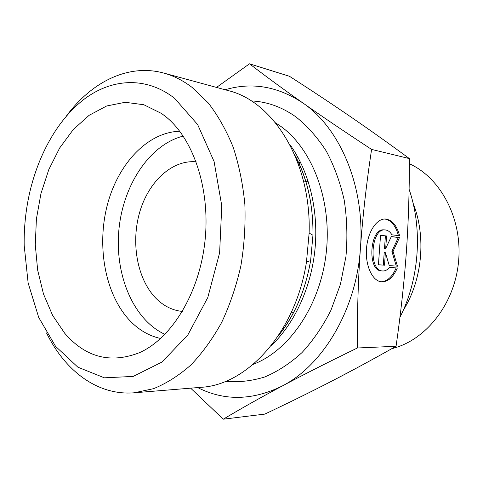 <?xml version="1.0" encoding="UTF-8"?>
<svg xmlns="http://www.w3.org/2000/svg" width="483" height="483" viewBox="0 0 483 483"><rect width="100%" height="100%" fill="white"/><g stroke="black" fill="none" stroke-linecap="round" stroke-linejoin="round"><path stroke-width="0.72" d="M179.742 131.249C147.218 132.191 117.804 164.262 107.232 205.329C96.624 246.433 105.065 293.676 129.178 319.891C138.277 329.678 148.77 335.878 160.658 338.498M64.819 333.403L52.611 315.381L43.476 293.972L37.656 270.13L35.283 244.815L36.4 218.992L40.946 193.617L48.783 169.636L59.663 147.985L73.259 129.583L89.114 115.316L106.658 105.988L125.169 102.293L143.819 104.739L161.648 113.547L165.977 116.838C193.876 139.364 210.733 190.374 204.87 242.049C199.068 293.736 171.489 338.348 139.635 352.602C110.734 363.928 85.799 357.529 64.819 333.403M397.334 267.999L389.612 267.431L397.334 267.999C393.289 277.284 388.066 281.897 381.667 281.837C372.616 281.317 365.341 266.211 366.464 249.258C367.454 232.305 376.547 218.316 385.573 219.034C392.154 219.904 396.833 225.476 399.622 235.752L391.936 234.81C390.065 231.78 387.819 230.156 385.199 229.938C370.872 227.898 368.179 271.041 382.645 270.969C385.132 271.102 387.457 269.925 389.612 267.431M398.433 235.607C395.71 225.609 391.145 220.079 384.752 219.022M381.009 281.758C387.209 281.517 392.262 276.904 396.169 267.914M382.645 270.969L381.467 270.878C366.995 270.951 369.682 227.843 384.021 229.884L385.199 229.938M384.498 265.215L378.437 264.756L380.538 235.269L386.581 235.994L385.688 248.51L391.333 236.567L399.495 237.545L393.047 251.341L397.461 266.205L389.268 265.584L385.392 252.694L384.498 265.215M383.321 265.125L384.214 252.621L385.392 252.694M396.295 266.121L391.876 251.269L398.33 237.491L391.296 236.646M393.047 251.341L391.876 251.269M399.495 237.545L398.33 237.491M385.688 248.51L384.51 248.443L385.404 235.939L380.532 235.354M386.581 235.994L385.404 235.939M371.584 149.404C366.434 183.558 362.715 216.469 360.433 248.135C358.175 279.802 357.148 313.093 357.354 347.995C328.476 362.027 303.487 374.669 282.374 385.923C261.17 397.237 241.464 408.328 223.261 419.19L264.805 414.106C288.152 403.082 310.152 392.25 330.807 381.618C351.328 371.059 373.081 359.274 396.066 346.275C400.812 313.262 404.223 282.054 406.312 252.639C408.395 223.224 409.421 191.878 409.391 158.599C388.489 143.228 368.668 129.124 349.921 116.294C331.048 103.38 310.907 90.049 289.498 76.302L249.488 63.81C265.855 76.386 283.684 89.464 302.98 103.042C322.185 116.548 345.055 132.004 371.584 149.404L409.391 158.599M216.523 87.417L249.488 63.81M197.698 387.583C224.414 401.15 252.633 400.594 282.374 385.923C323.23 365.039 356.508 309.253 360.433 248.135C365.251 187.066 340.267 128.297 302.98 103.042C277.737 86.306 251.782 81.875 225.126 89.76M223.261 419.19L190.64 388.163M357.354 347.995L396.066 346.275M413.08 203.18C426.435 236.507 422.426 280.068 403.208 310.394M196.158 161.829C171.912 159.613 148.359 181.874 139.617 212.472C130.796 243.064 137.244 279.059 155.774 298.114C163.502 305.968 172.371 310.406 182.381 311.438M409.379 163.725C440.913 178.022 462.666 219.173 458.554 261.732C454.6 304.308 425.517 340.575 391.882 348.635M337.424 378.189L356.43 368.143M399.936 317.325C419.359 279.252 422.903 229.25 409.101 189.3M46.525 332.956C65.036 370.938 97.705 395.831 134.226 392.794L200.934 387.318C247.266 385.048 295.723 332.268 306.47 261.997L309.126 233.096C311.402 162.04 273.396 101.303 228.26 90.611L163.671 73.042C128.321 63.388 91.655 81.893 66.521 115.854M134.226 392.794L153.516 388.682C166.406 383.46 178.831 375.593 190.797 365.076C202.286 353.097 212.568 338.897 221.655 322.469C229.86 304.972 236.253 286.178 240.842 266.067C244.271 245.551 245.612 224.981 244.863 204.351C242.913 184.071 239.007 164.987 233.144 147.098C226.279 130.217 217.948 115.461 208.155 102.831L192.059 87.375C183.015 80.498 173.554 75.722 163.671 73.042M174.617 98.339L197.656 124.59L214.084 161.521L221.775 205.794L219.62 252.838L207.787 297.528L187.748 335.124L161.932 362.075L133.199 376.42L104.376 377.821L77.884 367.195L55.569 346.335L38.725 317.464L28.129 282.978L24.174 245.304C23.951 229.365 25.406 213.583 28.533 197.958C36.962 156.679 57.314 119.428 84.791 98.725C112.255 78.349 146.44 76.32 174.617 98.339M183.202 136.091C149.356 144.689 122.911 185.526 118.866 230.149C114.694 274.761 133.236 319.734 164.938 334.369M298.005 163.133L300.438 162.089M283.424 329.213L282.754 328.748M280.025 333.185L280.345 333.355M298.15 157.675L296.133 158.273M294.992 155.538C307.345 178.619 313.334 205.178 312.954 235.203L310.617 260.621C305.504 290.217 294.769 315.23 278.407 335.667M270.957 345.913C294.485 323.888 311.432 287.258 315.085 248.22C318.623 209.163 308.649 170.058 289.54 144.109M275.491 122.779L281.239 126.673C312.893 149.742 332.358 201.701 326.091 253.937C319.891 306.186 289.015 350.755 253.249 364.315M225.501 381.377C238.475 382.494 251.577 381.027 264.799 376.963C277.882 371.385 290.289 363.252 302.02 352.56C313.129 340.497 322.759 326.43 330.903 310.352L340.418 284.354L345.955 256.503C347.609 237.388 347.035 218.606 344.216 200.155C340.159 182.266 334.17 165.898 326.254 151.046C317.403 137.347 307.273 125.954 295.868 116.85C281.782 106.918 266.936 101.611 251.323 100.935M385.573 219.034L385.114 219.016M300.818 162.868L298.343 164.051M283.968 328.446L283.249 327.915M291.394 312.217L293.785 312.229M303.481 180.968L308.353 181.843M309.126 233.096L312.954 235.203C313.298 204.454 307.2 177.647 294.672 154.789M306.47 261.997L310.617 260.621C305.334 290.923 294.449 316.16 277.948 336.349"/></g></svg>
